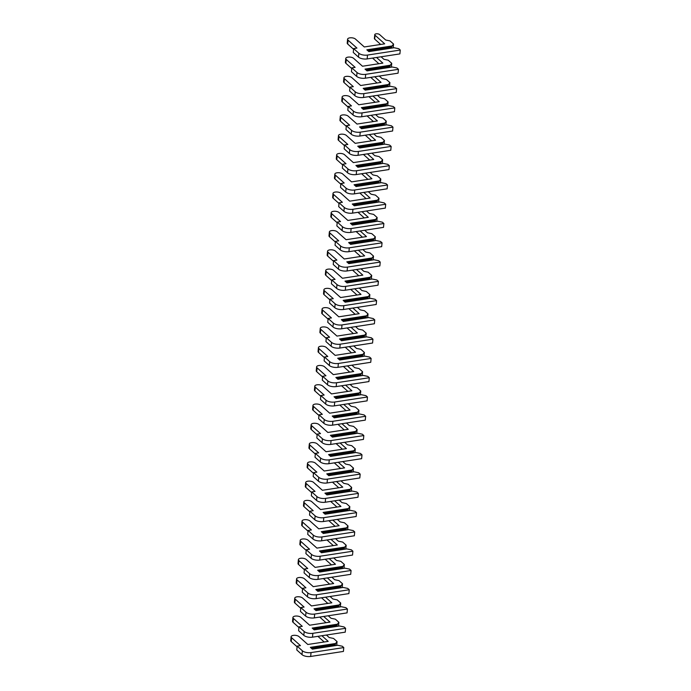 <?xml version="1.0" encoding="UTF-8"?>
<svg xmlns="http://www.w3.org/2000/svg" width="691" height="691" viewBox="0 0 691 691"><rect width="100%" height="100%" fill="white"/><g stroke="black" fill="none" stroke-linecap="round" stroke-linejoin="round"><path stroke-width="1.04" d="M321.894 635.737L328.199 641.369L307.815 644.487L298.944 636.566A4.181 1.797 5.4 0 0 294.34 635.305A4.181 1.797 5.4 0 0 291.101 636.739A4.181 1.797 5.4 0 0 291.585 637.698L300.455 645.619L297.156 646.128L302.364 650.775A6.435 2.764 5.4 0 0 311.036 652.598L343.781 647.579L342.278 646.232L337.657 645.264L312.367 649.143L310.363 647.355L335.645 643.476L337.061 641.576L336.698 645.411M297.156 646.128L296.793 649.981L302.002 654.636A6.435 2.764 5.4 0 0 310.674 656.45L343.418 651.432L343.781 647.579M291.101 636.739L290.738 640.592A4.181 1.797 5.4 0 0 291.222 641.55L297.087 646.793M317.972 636.333A2.574 1.106 5.4 0 0 318.214 636.627L324.2 641.982M311.347 648.236L335.273 644.565L335.17 645.644M335.273 644.565L335.645 643.476M337.061 641.576L333.554 638.449L329.218 637.543L326.42 635.038M323.716 616.458L330.022 622.09L309.637 625.217L300.766 617.296A4.181 1.797 5.4 0 0 296.163 616.027A4.181 1.797 5.4 0 0 292.924 617.469A4.181 1.797 5.4 0 0 293.407 618.419L302.278 626.34L298.978 626.849L304.187 631.505A6.435 2.764 5.4 0 0 312.859 633.319L345.604 628.3L344.101 626.962L339.471 625.986L314.189 629.864L312.185 628.076L337.467 624.198L338.884 622.306L338.521 626.132M298.978 626.849L298.616 630.702L303.824 635.357A6.435 2.764 5.4 0 0 312.496 637.171L345.241 632.153L345.604 628.3M292.924 617.469L292.561 621.321A4.181 1.797 5.4 0 0 293.044 622.28L298.909 627.514M319.795 617.063A2.574 1.106 5.4 0 0 320.037 617.357L326.022 622.703M313.17 628.957L337.096 625.286L336.992 626.366M337.096 625.286L337.467 624.198M338.884 622.306L335.377 619.171L331.041 618.264L328.242 615.767M325.539 597.188L331.844 602.811L311.46 605.938L302.589 598.017A4.181 1.797 5.4 0 0 297.985 596.748A4.181 1.797 5.4 0 0 294.746 598.19A4.181 1.797 5.4 0 0 295.23 599.149L304.1 607.069L300.801 607.57L306.009 612.226A6.435 2.764 5.4 0 0 314.681 614.049L347.426 609.021L345.923 607.683L341.294 606.715L316.012 610.594L313.999 608.797L339.29 604.927L340.706 603.027L340.343 606.862M300.801 607.57L300.438 611.431L305.647 616.087A6.435 2.764 5.4 0 0 314.319 617.901L347.063 612.882L347.426 609.021M294.746 598.19L294.383 602.042A4.181 1.797 5.4 0 0 294.867 603.001L300.732 608.244M321.617 597.784A2.574 1.106 5.4 0 0 321.851 598.078L327.845 603.424M314.992 609.678L338.918 606.016L338.815 607.095M338.918 606.016L339.29 604.927M340.706 603.027L337.199 599.9L332.863 598.985L330.065 596.488M327.361 577.909L333.667 583.541L313.282 586.668L304.411 578.747A4.181 1.797 5.4 0 0 299.808 577.477A4.181 1.797 5.4 0 0 296.569 578.911A4.181 1.797 5.4 0 0 297.052 579.87L305.923 587.791L302.623 588.3L307.832 592.956A6.435 2.764 5.4 0 0 316.504 594.77L349.249 589.751L347.746 588.404L343.116 587.436L317.834 591.315L315.822 589.527L341.112 585.648L342.529 583.757L342.166 587.583M302.623 588.3L302.252 592.152L307.469 596.808A6.435 2.764 5.4 0 0 316.141 598.622L348.886 593.604L349.249 589.751M296.569 578.911L296.206 582.772A4.181 1.797 5.4 0 0 296.689 583.731L302.554 588.965M323.44 578.505A2.574 1.106 5.4 0 0 323.673 578.808L329.667 584.154M316.815 590.408L340.741 586.737L340.637 587.816M340.741 586.737L341.112 585.648M342.529 583.757L339.022 580.621L334.686 579.714L331.887 577.218M329.184 558.63L335.489 564.262L315.105 567.389L306.234 559.468A4.181 1.797 5.4 0 0 301.63 558.198A4.181 1.797 5.4 0 0 298.391 559.641A4.181 1.797 5.4 0 0 298.875 560.6L307.745 568.52L304.446 569.021L309.654 573.677A6.435 2.764 5.4 0 0 318.326 575.491L351.071 570.472L349.568 569.134L344.939 568.166L319.648 572.044L317.644 570.248L342.935 566.37L344.351 564.478L343.988 568.313M304.446 569.021L304.075 572.882L309.292 577.529A6.435 2.764 5.4 0 0 317.964 579.352L350.7 574.333L351.071 570.472M298.391 559.641L298.028 563.493A4.181 1.797 5.4 0 0 298.512 564.452L304.377 569.695M325.262 559.235A2.574 1.106 5.4 0 0 325.496 559.529L331.49 564.875M318.637 571.129L342.563 567.466L342.46 568.546M342.563 567.466L342.935 566.37M344.351 564.478L340.844 561.342L336.508 560.436L333.71 557.939M330.998 539.36L337.312 544.992L316.927 548.11L308.056 540.198A4.181 1.797 5.4 0 0 303.453 538.928A4.181 1.797 5.4 0 0 300.214 540.362A4.181 1.797 5.4 0 0 300.697 541.321L309.568 549.241L306.268 549.751L311.477 554.407A6.435 2.764 5.4 0 0 320.149 556.22L352.894 551.202L351.391 549.855L346.761 548.887L321.47 552.765L319.467 550.977L344.757 547.099L346.174 545.208L345.811 549.034M306.268 549.751L305.897 553.603L311.114 558.259A6.435 2.764 5.4 0 0 319.786 560.073L352.522 555.054L352.894 551.202M300.214 540.362L299.851 544.223A4.181 1.797 5.4 0 0 300.335 545.173L306.199 550.416M327.085 539.956A2.574 1.106 5.4 0 0 327.318 540.25L333.312 545.605M320.46 551.859L344.386 548.188L344.282 549.267M344.386 548.188L344.757 547.099M346.174 545.208L342.667 542.072L338.331 541.165L335.532 538.66M332.82 520.081L339.134 525.713L318.75 528.84L309.879 520.919A4.181 1.797 5.4 0 0 305.275 519.649A4.181 1.797 5.4 0 0 302.036 521.092A4.181 1.797 5.4 0 0 302.52 522.05L311.391 529.971L308.082 530.472L313.299 535.128A6.435 2.764 5.4 0 0 321.971 536.942L354.716 531.923L353.205 530.584L348.584 529.617L323.293 533.487L321.289 531.699L346.58 527.82L347.996 525.929L347.633 529.755M308.082 530.472L307.72 534.324L312.937 538.98A6.435 2.764 5.4 0 0 321.609 540.803L354.345 535.775L354.716 531.923M302.036 521.092L301.665 524.944A4.181 1.797 5.4 0 0 302.148 525.903L308.022 531.146M328.907 520.686A2.574 1.106 5.4 0 0 329.141 520.979L335.135 526.326M322.274 532.58L346.208 528.909L346.105 529.997M346.208 528.909L346.58 527.82M347.996 525.929L344.489 522.793L340.153 521.886L337.355 519.39M334.643 500.811L340.957 506.443L320.572 509.561L311.701 501.64A4.181 1.797 5.4 0 0 307.098 500.379A4.181 1.797 5.4 0 0 303.859 501.813A4.181 1.797 5.4 0 0 304.342 502.772L313.213 510.692L309.905 511.202L315.122 515.849A6.435 2.764 5.4 0 0 323.794 517.671L356.539 512.653L355.027 511.305L350.406 510.338L325.115 514.216L323.112 512.428L348.402 508.55L349.819 506.65L349.456 510.485M309.905 511.202L309.542 515.054L314.759 519.71A6.435 2.764 5.4 0 0 323.423 521.524L356.167 516.505L356.539 512.653M303.859 501.813L303.487 505.665A4.181 1.797 5.4 0 0 303.971 506.624L309.844 511.867M330.73 501.407A2.574 1.106 5.4 0 0 330.963 501.701L336.958 507.056M324.096 513.309L348.031 509.638L347.927 510.718M348.031 509.638L348.402 508.55M349.819 506.65L346.312 503.523L341.976 502.616L339.177 500.111M336.465 481.532L342.779 487.164L322.395 490.29L313.524 482.37A4.181 1.797 5.4 0 0 308.92 481.1A4.181 1.797 5.4 0 0 305.681 482.543A4.181 1.797 5.4 0 0 306.165 483.493L315.036 491.413L311.727 491.923L316.944 496.579A6.435 2.764 5.4 0 0 325.616 498.392L358.353 493.374L356.85 492.035L352.229 491.059L326.938 494.937L324.934 493.149L350.225 489.271L351.641 487.38L351.278 491.206M311.727 491.923L311.365 495.775L316.582 500.431A6.435 2.764 5.4 0 0 325.245 502.245L357.99 497.226L358.353 493.374M305.681 482.543L305.31 486.395A4.181 1.797 5.4 0 0 305.793 487.354L311.667 492.597M332.552 482.137A2.574 1.106 5.4 0 0 332.786 482.43L338.78 487.777M325.919 494.03L349.853 490.36L349.75 491.439M349.853 490.36L350.225 489.271M351.641 487.38L348.134 484.244L343.798 483.337L341 480.841M338.288 462.262L344.602 467.885L324.217 471.012L315.346 463.091A4.181 1.797 5.4 0 0 310.734 461.83A4.181 1.797 5.4 0 0 307.495 463.264A4.181 1.797 5.4 0 0 307.979 464.222L316.858 472.143L313.55 472.644L318.767 477.3A6.435 2.764 5.4 0 0 327.439 479.122L360.175 474.095L358.672 472.756L354.051 471.789L328.761 475.667L326.757 473.871L352.047 470.001L353.464 468.101L353.101 471.936M313.55 472.644L313.187 476.505L318.404 481.161A6.435 2.764 5.4 0 0 327.068 482.974L359.812 477.956L360.175 474.095M307.495 463.264L307.132 467.116A4.181 1.797 5.4 0 0 307.616 468.075L313.489 473.318M334.375 462.858A2.574 1.106 5.4 0 0 334.608 463.151L340.603 468.498M327.741 474.752L351.676 471.089L351.572 472.169M351.676 471.089L352.047 470.001M353.464 468.101L349.957 464.974L345.621 464.058L342.822 461.562M340.11 442.983L346.416 448.614L326.04 451.741L317.169 443.821A4.181 1.797 5.4 0 0 312.557 442.551A4.181 1.797 5.4 0 0 309.318 443.985A4.181 1.797 5.4 0 0 309.801 444.944L318.681 452.864L315.372 453.374L320.589 458.029A6.435 2.764 5.4 0 0 329.262 459.843L361.998 454.825L360.495 453.477L355.874 452.51L330.583 456.388L328.579 454.6L353.87 450.722L355.286 448.83L354.924 452.657M315.372 453.374L315.01 457.226L320.227 461.882A6.435 2.764 5.4 0 0 328.89 463.696L361.635 458.677L361.998 454.825M309.318 443.985L308.955 447.846A4.181 1.797 5.4 0 0 309.438 448.805L315.312 454.039M336.197 443.587A2.574 1.106 5.4 0 0 336.431 443.881L342.425 449.228M329.564 455.481L353.498 451.81L353.395 452.89M353.498 451.81L353.87 450.722M355.286 448.83L351.771 445.695L347.443 444.788L344.645 442.292M341.933 423.704L348.238 429.336L327.862 432.462L318.983 424.542A4.181 1.797 5.4 0 0 314.379 423.272A4.181 1.797 5.4 0 0 311.14 424.715A4.181 1.797 5.4 0 0 311.624 425.673L320.503 433.594L317.195 434.095L322.412 438.75A6.435 2.764 5.4 0 0 331.075 440.564L363.82 435.546L362.317 434.207L357.696 433.24L332.406 437.118L330.402 435.321L355.692 431.452L357.109 429.552L356.746 433.387M317.195 434.095L316.832 437.956L322.049 442.603A6.435 2.764 5.4 0 0 330.713 444.425L363.457 439.407L363.82 435.546M311.14 424.715L310.777 428.567A4.181 1.797 5.4 0 0 311.261 429.526L317.134 434.769M338.02 424.309A2.574 1.106 5.4 0 0 338.253 424.602L344.248 429.949M331.386 436.202L355.321 432.54L355.217 433.62M355.321 432.54L355.692 431.452M357.109 429.552L353.593 426.416L349.266 425.509L346.467 423.013M343.755 404.434L350.061 410.065L329.685 413.192L320.805 405.272A4.181 1.797 5.4 0 0 316.202 404.002A4.181 1.797 5.4 0 0 312.963 405.436A4.181 1.797 5.4 0 0 313.446 406.394L322.326 414.315L319.017 414.825L324.234 419.48A6.435 2.764 5.4 0 0 332.898 421.294L365.643 416.276L364.14 414.928L359.519 413.961L334.228 417.839L332.224 416.051L357.515 412.173L358.931 410.281L358.569 414.108M319.017 414.825L318.655 418.677L323.872 423.333A6.435 2.764 5.4 0 0 332.535 425.146L365.28 420.128L365.643 416.276M312.963 405.436L312.6 409.297A4.181 1.797 5.4 0 0 313.083 410.255L318.957 415.49M339.842 405.03A2.574 1.106 5.4 0 0 340.076 405.323L346.07 410.679M333.209 416.932L357.135 413.261L357.04 414.341M357.135 413.261L357.515 412.173M358.931 410.281L355.416 407.146L351.088 406.239L348.281 403.734M345.578 385.155L351.883 390.786L331.507 393.913L322.628 385.993A4.181 1.797 5.4 0 0 318.024 384.723A4.181 1.797 5.4 0 0 314.785 386.165A4.181 1.797 5.4 0 0 315.269 387.124L324.139 395.045L320.84 395.546L326.057 400.201A6.435 2.764 5.4 0 0 334.72 402.015L367.465 396.997L365.962 395.658L361.341 394.691L336.051 398.56L334.047 396.772L359.337 392.894L360.754 391.002L360.391 394.829M320.84 395.546L320.477 399.407L325.686 404.054A6.435 2.764 5.4 0 0 334.358 405.876L367.102 400.858L367.465 396.997M314.785 386.165L314.422 390.018A4.181 1.797 5.4 0 0 314.906 390.976L320.779 396.219M341.656 385.759A2.574 1.106 5.4 0 0 341.898 386.053L347.893 391.4M335.031 397.653L358.957 393.982L358.862 395.071M358.957 393.982L359.337 392.894M360.754 391.002L357.238 387.867L352.902 386.96L350.104 384.464M347.4 365.885L353.706 371.516L333.33 374.634L324.45 366.714A4.181 1.797 5.4 0 0 319.847 365.453A4.181 1.797 5.4 0 0 316.608 366.886A4.181 1.797 5.4 0 0 317.091 367.845L325.962 375.766L322.662 376.275L327.88 380.922A6.435 2.764 5.4 0 0 336.543 382.745L369.288 377.727L367.785 376.379L363.164 375.412L337.873 379.29L335.869 377.502L361.16 373.624L362.568 371.723L362.214 375.559M322.662 376.275L322.3 380.128L327.508 384.783A6.435 2.764 5.4 0 0 336.18 386.597L368.925 381.579L369.288 377.727M316.608 366.886L316.245 370.747A4.181 1.797 5.4 0 0 316.728 371.698L322.602 376.94M343.479 366.48A2.574 1.106 5.4 0 0 343.721 366.774L349.715 372.129M336.854 378.383L360.78 374.712L360.685 375.792M360.78 374.712L361.16 373.624M362.568 371.723L359.061 368.597L354.725 367.69L351.926 365.185M349.223 346.606L355.528 352.237L335.144 355.364L326.273 347.443A4.181 1.797 5.4 0 0 321.669 346.174A4.181 1.797 5.4 0 0 318.43 347.616A4.181 1.797 5.4 0 0 318.914 348.575L327.784 356.487L324.485 356.997L329.702 361.652A6.435 2.764 5.4 0 0 338.365 363.466L371.11 358.448L369.607 357.109L364.986 356.133L339.696 360.011L337.692 358.223L362.982 354.345L364.39 352.453L364.036 356.28M324.485 356.997L324.122 360.849L329.331 365.504A6.435 2.764 5.4 0 0 338.003 367.327L370.747 362.3L371.11 358.448M318.43 347.616L318.067 351.469A4.181 1.797 5.4 0 0 318.551 352.427L324.425 357.67M345.301 347.21A2.574 1.106 5.4 0 0 345.543 347.504L351.529 352.851M338.676 359.104L362.602 355.433L362.499 356.513M362.602 355.433L362.982 354.345M364.39 352.453L360.883 349.318L356.547 348.411L353.749 345.915M351.045 327.335L357.351 332.967L336.966 336.085L328.095 328.165A4.181 1.797 5.4 0 0 323.492 326.903A4.181 1.797 5.4 0 0 320.253 328.337A4.181 1.797 5.4 0 0 320.736 329.296L329.607 337.217L326.307 337.726L331.516 342.373A6.435 2.764 5.4 0 0 340.188 344.196L372.933 339.169L371.43 337.83L366.809 336.863L341.518 340.741L339.514 338.953L364.796 335.075L366.213 333.174L365.85 337.009M326.307 337.726L325.945 341.579L331.153 346.234A6.435 2.764 5.4 0 0 339.825 348.048L372.57 343.03L372.933 339.169M320.253 328.337L319.89 332.19A4.181 1.797 5.4 0 0 320.374 333.148L326.247 338.391M347.124 327.931A2.574 1.106 5.4 0 0 347.366 328.225L353.351 333.572M340.499 339.825L364.425 336.163L364.321 337.243M364.425 336.163L364.796 335.075M366.213 333.174L362.706 330.048L358.37 329.141L355.571 326.636M352.868 308.056L359.173 313.688L338.789 316.815L329.918 308.894A4.181 1.797 5.4 0 0 325.314 307.625A4.181 1.797 5.4 0 0 322.075 309.067A4.181 1.797 5.4 0 0 322.559 310.017L331.43 317.938L328.13 318.447L333.338 323.103A6.435 2.764 5.4 0 0 342.01 324.917L374.755 319.898L373.252 318.56L368.631 317.584L343.341 321.462L341.337 319.674L366.619 315.796L368.035 313.904L367.672 317.73M328.13 318.447L327.767 322.3L332.976 326.955A6.435 2.764 5.4 0 0 341.648 328.769L374.392 323.751L374.755 319.898M322.075 309.067L321.712 312.919A4.181 1.797 5.4 0 0 322.196 313.878L328.07 319.112M348.946 308.661A2.574 1.106 5.4 0 0 349.188 308.955L355.174 314.301M342.321 320.555L366.247 316.884L366.144 317.964M366.247 316.884L366.619 315.796M368.035 313.904L364.528 310.769L360.192 309.862L357.394 307.365M354.69 288.778L360.996 294.409L340.611 297.536L331.74 289.615A4.181 1.797 5.4 0 0 327.137 288.346A4.181 1.797 5.4 0 0 323.898 289.788A4.181 1.797 5.4 0 0 324.381 290.747L333.252 298.667L329.952 299.168L335.161 303.824A6.435 2.764 5.4 0 0 343.833 305.647L376.578 300.62L375.075 299.281L370.454 298.313L345.163 302.192L343.159 300.395L368.441 296.525L369.858 294.625L369.495 298.46M329.952 299.168L329.59 303.029L334.798 307.676A6.435 2.764 5.4 0 0 343.47 309.499L376.215 304.481L376.578 300.62M323.898 289.788L323.535 293.64A4.181 1.797 5.4 0 0 324.019 294.599L329.892 299.842M350.769 289.382A2.574 1.106 5.4 0 0 351.011 289.676L356.997 295.022M344.144 301.276L368.07 297.614L367.966 298.693M368.07 297.614L368.441 296.525M369.858 294.625L366.351 291.498L362.015 290.583L359.216 288.087M356.513 269.507L362.818 275.139L342.434 278.266L333.563 270.345A4.181 1.797 5.4 0 0 328.959 269.075A4.181 1.797 5.4 0 0 325.72 270.509A4.181 1.797 5.4 0 0 326.204 271.468L335.075 279.389L331.775 279.898L336.983 284.554A6.435 2.764 5.4 0 0 345.655 286.368L378.4 281.349L376.897 280.002L372.268 279.034L346.986 282.913L344.982 281.125L370.264 277.246L371.68 275.355L371.317 279.181M331.775 279.898L331.412 283.751L336.621 288.406A6.435 2.764 5.4 0 0 345.293 290.22L378.037 285.202L378.4 281.349M325.72 270.509L325.357 274.37A4.181 1.797 5.4 0 0 325.841 275.329L331.706 280.563M352.591 270.103A2.574 1.106 5.4 0 0 352.833 270.397L358.819 275.752M345.966 282.006L369.892 278.335L369.789 279.414M369.892 278.335L370.264 277.246M371.68 275.355L368.173 272.219L363.837 271.313L361.039 268.816M358.335 250.228L364.641 255.86L344.256 258.987L335.385 251.066A4.181 1.797 5.4 0 0 330.782 249.797A4.181 1.797 5.4 0 0 327.543 251.239A4.181 1.797 5.4 0 0 328.026 252.198L336.897 260.118L333.598 260.619L338.806 265.275A6.435 2.764 5.4 0 0 347.478 267.089L380.223 262.07L378.72 260.732L374.09 259.764L348.808 263.634L346.796 261.846L372.086 257.968L373.503 256.076L373.14 259.911M333.598 260.619L333.235 264.48L338.443 269.127A6.435 2.764 5.4 0 0 347.115 270.95L379.86 265.931L380.223 262.07M327.543 251.239L327.18 255.091A4.181 1.797 5.4 0 0 327.664 256.05L333.528 261.293M354.414 250.833A2.574 1.106 5.4 0 0 354.647 251.127L360.642 256.473M347.789 262.727L371.715 259.065L371.611 260.144M371.715 259.065L372.086 257.968M373.503 256.076L369.996 252.941L365.66 252.034L362.861 249.537M360.158 230.958L366.463 236.59L346.079 239.708L337.208 231.787A4.181 1.797 5.4 0 0 332.604 230.526A4.181 1.797 5.4 0 0 329.365 231.96A4.181 1.797 5.4 0 0 329.849 232.919L338.72 240.839L335.42 241.349L340.628 245.996A6.435 2.764 5.4 0 0 349.3 247.819L382.045 242.8L380.542 241.453L375.913 240.485L350.631 244.364L348.618 242.576L373.909 238.697L375.325 236.797L374.963 240.632M335.42 241.349L335.049 245.201L340.266 249.857A6.435 2.764 5.4 0 0 348.938 251.671L381.682 246.652L382.045 242.8M329.365 231.96L329.002 235.821A4.181 1.797 5.4 0 0 329.486 236.771L335.351 242.014M356.236 231.554A2.574 1.106 5.4 0 0 356.47 231.848L362.464 237.203M349.611 243.457L373.537 239.786L373.434 240.865M373.537 239.786L373.909 238.697M375.325 236.797L371.818 233.67L367.482 232.763L364.684 230.258M361.98 211.679L368.286 217.311L347.901 220.438L339.031 212.517A4.181 1.797 5.4 0 0 334.427 211.247A4.181 1.797 5.4 0 0 331.188 212.69A4.181 1.797 5.4 0 0 331.671 213.649L340.542 221.569L337.243 222.07L342.451 226.726A6.435 2.764 5.4 0 0 351.123 228.54L383.868 223.521L382.365 222.182L377.735 221.215L352.445 225.085L350.441 223.297L375.731 219.418L377.148 217.527L376.785 221.353M337.243 222.07L336.871 225.922L342.088 230.578A6.435 2.764 5.4 0 0 350.76 232.401L383.505 227.374L383.868 223.521M331.188 212.69L330.825 216.542A4.181 1.797 5.4 0 0 331.309 217.501L337.173 222.744M358.059 212.284A2.574 1.106 5.4 0 0 358.292 212.578L364.287 217.924M351.434 224.178L375.36 220.507L375.256 221.595M375.36 220.507L375.731 219.418M377.148 217.527L373.641 214.391L369.305 213.484L366.506 210.988M363.794 192.409L370.108 198.041L349.724 201.159L340.853 193.238A4.181 1.797 5.4 0 0 336.249 191.977A4.181 1.797 5.4 0 0 333.01 193.411A4.181 1.797 5.4 0 0 333.494 194.37L342.365 202.29L339.065 202.8L344.273 207.447A6.435 2.764 5.4 0 0 352.946 209.269L385.69 204.251L384.187 202.904L379.558 201.936L354.267 205.814L352.263 204.026L377.554 200.148L378.97 198.248L378.608 202.083M339.065 202.8L338.694 206.652L343.911 211.308A6.435 2.764 5.4 0 0 352.583 213.122L385.319 208.103L385.69 204.251M333.01 193.411L332.647 197.263A4.181 1.797 5.4 0 0 333.131 198.222L338.996 203.465M359.881 193.005A2.574 1.106 5.4 0 0 360.115 193.299L366.109 198.654M353.256 204.907L377.182 201.236L377.079 202.316M377.182 201.236L377.554 200.148M378.97 198.248L375.463 195.121L371.127 194.214L368.329 191.709M365.617 173.13L371.931 178.762L351.546 181.888L342.676 173.968A4.181 1.797 5.4 0 0 338.072 172.698A4.181 1.797 5.4 0 0 334.833 174.141A4.181 1.797 5.4 0 0 335.316 175.091L344.187 183.011L340.879 183.521L346.096 188.177A6.435 2.764 5.4 0 0 354.768 189.99L387.513 184.972L386.001 183.633L381.38 182.657L356.09 186.535L354.086 184.747L379.376 180.869L380.793 178.978L380.43 182.804M340.879 183.521L340.516 187.373L345.733 192.029A6.435 2.764 5.4 0 0 354.405 193.843L387.141 188.824L387.513 184.972M334.833 174.141L334.461 177.993A4.181 1.797 5.4 0 0 334.945 178.952L340.818 184.186M361.704 173.735A2.574 1.106 5.4 0 0 361.937 174.028L367.932 179.375M355.07 185.629L379.005 181.958L378.901 183.037M379.005 181.958L379.376 180.869M380.793 178.978L377.286 175.842L372.95 174.935L370.151 172.439M367.439 153.86L373.753 159.483L353.369 162.61L344.498 154.689A4.181 1.797 5.4 0 0 339.894 153.419A4.181 1.797 5.4 0 0 336.655 154.862A4.181 1.797 5.4 0 0 337.139 155.821L346.01 163.741L342.701 164.242L347.918 168.898A6.435 2.764 5.4 0 0 356.591 170.72L389.335 165.693L387.824 164.354L383.203 163.387L357.912 167.265L355.908 165.469L381.199 161.599L382.615 159.699L382.253 163.534M342.701 164.242L342.339 168.103L347.556 172.759A6.435 2.764 5.4 0 0 356.219 174.573L388.964 169.554L389.335 165.693M336.655 154.862L336.284 158.714A4.181 1.797 5.4 0 0 336.767 159.673L342.641 164.916M363.526 154.456A2.574 1.106 5.4 0 0 363.76 154.749L369.754 160.096M356.893 166.35L380.827 162.687L380.724 163.767M380.827 162.687L381.199 161.599M382.615 159.699L379.109 156.572L374.772 155.656L371.974 153.16M369.262 134.581L375.576 140.213L355.191 143.339L346.321 135.419A4.181 1.797 5.4 0 0 341.717 134.149A4.181 1.797 5.4 0 0 338.478 135.583A4.181 1.797 5.4 0 0 338.961 136.542L347.832 144.462L344.524 144.972L349.741 149.627A6.435 2.764 5.4 0 0 358.413 151.441L391.149 146.423L389.646 145.075L385.025 144.108L359.735 147.986L357.731 146.198L383.021 142.32L384.438 140.428L384.075 144.255M344.524 144.972L344.161 148.824L349.378 153.48A6.435 2.764 5.4 0 0 358.042 155.294L390.786 150.275L391.149 146.423M338.478 135.583L338.106 139.444A4.181 1.797 5.4 0 0 338.59 140.403L344.464 145.637M365.349 135.177A2.574 1.106 5.4 0 0 365.582 135.479L371.577 140.826M358.715 147.079L382.65 143.408L382.546 144.488M382.65 143.408L383.021 142.32M384.438 140.428L380.931 137.293L376.595 136.386L373.796 133.89M371.084 115.302L377.398 120.934L357.014 124.06L348.143 116.14A4.181 1.797 5.4 0 0 343.531 114.87A4.181 1.797 5.4 0 0 340.3 116.313A4.181 1.797 5.4 0 0 340.775 117.271L349.655 125.192L346.346 125.693L351.564 130.349A6.435 2.764 5.4 0 0 360.236 132.162L392.972 127.144L391.469 125.805L386.848 124.838L361.557 128.716L359.553 126.919L384.844 123.041L386.26 121.15L385.898 124.985M346.346 125.693L345.984 129.554L351.201 134.201A6.435 2.764 5.4 0 0 359.864 136.023L392.609 131.005L392.972 127.144M340.3 116.313L339.929 120.165A4.181 1.797 5.4 0 0 340.413 121.124L346.286 126.367M367.171 115.907A2.574 1.106 5.4 0 0 367.405 116.2L373.399 121.547M360.538 127.8L384.472 124.138L384.369 125.218M384.472 124.138L384.844 123.041M386.26 121.15L382.754 118.014L378.418 117.107L375.619 114.611M372.907 96.032L379.212 101.663L358.836 104.782L349.966 96.87A4.181 1.797 5.4 0 0 345.353 95.6A4.181 1.797 5.4 0 0 342.114 97.034A4.181 1.797 5.4 0 0 342.598 97.992L351.477 105.913L348.169 106.423L353.386 111.078A6.435 2.764 5.4 0 0 362.058 112.892L394.794 107.874L393.291 106.526L388.67 105.559L363.38 109.437L361.376 107.649L386.666 103.771L388.083 101.879L387.72 105.706M348.169 106.423L347.806 110.275L353.023 114.931A6.435 2.764 5.4 0 0 361.687 116.744L394.431 111.726L394.794 107.874M342.114 97.034L341.751 100.895A4.181 1.797 5.4 0 0 342.235 101.845L348.109 107.088M368.994 96.628A2.574 1.106 5.4 0 0 369.227 96.921L375.222 102.277M362.36 108.53L386.295 104.859L386.191 105.939M386.295 104.859L386.666 103.771M388.083 101.879L384.567 98.744L380.24 97.837L377.441 95.332M374.729 76.753L381.035 82.384L360.659 85.511L351.788 77.591A4.181 1.797 5.4 0 0 347.176 76.321A4.181 1.797 5.4 0 0 343.937 77.763A4.181 1.797 5.4 0 0 344.42 78.722L353.3 86.643L349.991 87.144L355.209 91.799A6.435 2.764 5.4 0 0 363.872 93.613L396.617 88.595L395.114 87.256L390.493 86.289L365.202 90.158L363.198 88.37L388.489 84.492L389.905 82.6L389.543 86.427M349.991 87.144L349.629 90.996L354.846 95.652A6.435 2.764 5.4 0 0 363.509 97.474L396.254 92.447L396.617 88.595M343.937 77.763L343.574 81.616A4.181 1.797 5.4 0 0 344.058 82.575L349.931 87.817M370.817 77.357A2.574 1.106 5.4 0 0 371.05 77.651L377.044 82.998M364.183 89.251L388.117 85.58L388.014 86.669M388.117 85.58L388.489 84.492M389.905 82.6L386.39 79.465L382.063 78.558L379.264 76.062M376.552 57.483L382.857 63.114L362.481 66.232L353.602 58.312A4.181 1.797 5.4 0 0 348.998 57.051A4.181 1.797 5.4 0 0 345.759 58.485A4.181 1.797 5.4 0 0 346.243 59.443L355.122 67.364L351.814 67.873L357.031 72.52A6.435 2.764 5.4 0 0 365.694 74.343L398.439 69.325L396.936 67.977L392.315 67.01L367.025 70.888L365.021 69.1L390.311 65.222L391.728 63.322L391.365 67.157M351.814 67.873L351.451 71.726L356.668 76.381A6.435 2.764 5.4 0 0 365.332 78.195L398.076 73.177L398.439 69.325M345.759 58.485L345.396 62.337A4.181 1.797 5.4 0 0 345.88 63.296L351.754 68.539M372.639 58.079A2.574 1.106 5.4 0 0 372.872 58.372L378.867 63.727M366.005 69.981L389.931 66.31L389.836 67.39M389.931 66.31L390.311 65.222M391.728 63.322L388.212 60.195L383.885 59.288L381.078 56.783M393.55 44.051L390.035 40.916L385.699 40.009L379.584 34.55A2.574 1.106 5.4 0 0 376.75 33.773A2.574 1.106 5.4 0 0 374.764 34.654A2.574 1.106 5.4 0 0 375.058 35.241L384.68 43.835L364.304 46.962L355.424 39.042A4.181 1.797 5.4 0 0 350.821 37.772A4.181 1.797 5.4 0 0 347.582 39.214A4.181 1.797 5.4 0 0 348.065 40.164L356.936 48.085L353.637 48.595L358.854 53.25A6.435 2.764 5.4 0 0 367.517 55.064L400.262 50.046L398.759 48.707L394.138 47.731L368.847 51.609L366.843 49.821L392.134 45.943L393.55 44.051L393.188 47.878M353.637 48.595L353.274 52.447L358.482 57.103A6.435 2.764 5.4 0 0 367.154 58.916L399.899 53.898L400.262 50.046M347.582 39.214L347.219 43.067A4.181 1.797 5.4 0 0 347.703 44.025L353.576 49.268M374.764 34.654L374.392 38.506A2.574 1.106 5.4 0 0 374.695 39.102L380.689 44.449M367.828 50.702L391.754 47.031L391.659 48.111M391.754 47.031L392.134 45.943M291.585 637.698L291.222 641.55M302.364 650.775L302.002 654.636M311.036 652.598L310.674 656.45M293.407 618.419L293.044 622.28M304.187 631.505L303.824 635.357M312.859 633.319L312.496 637.171M295.23 599.149L294.867 603.001M306.009 612.226L305.647 616.087M314.681 614.049L314.319 617.901M297.052 579.87L296.689 583.731M307.832 592.956L307.469 596.808M316.504 594.77L316.141 598.622M298.875 560.6L298.512 564.452M309.654 573.677L309.292 577.529M318.326 575.491L317.964 579.352M300.697 541.321L300.335 545.173M311.477 554.407L311.114 558.259M320.149 556.22L319.786 560.073M302.52 522.05L302.148 525.903M313.299 535.128L312.937 538.98M321.971 536.942L321.609 540.803M304.342 502.772L303.971 506.624M315.122 515.849L314.759 519.71M323.794 517.671L323.423 521.524M306.165 483.493L305.793 487.354M316.944 496.579L316.582 500.431M325.616 498.392L325.245 502.245M307.979 464.222L307.616 468.075M318.767 477.3L318.404 481.161M327.439 479.122L327.068 482.974M309.801 444.944L309.438 448.805M320.589 458.029L320.227 461.882M329.262 459.843L328.89 463.696M311.624 425.673L311.261 429.526M322.412 438.75L322.049 442.603M331.075 440.564L330.713 444.425M313.446 406.394L313.083 410.255M324.234 419.48L323.872 423.333M332.898 421.294L332.535 425.146M315.269 387.124L314.906 390.976M326.057 400.201L325.686 404.054M334.72 402.015L334.358 405.876M317.091 367.845L316.728 371.698M327.88 380.922L327.508 384.783M336.543 382.745L336.18 386.597M318.914 348.575L318.551 352.427M329.702 361.652L329.331 365.504M338.365 363.466L338.003 367.327M320.736 329.296L320.374 333.148M331.516 342.373L331.153 346.234M340.188 344.196L339.825 348.048M322.559 310.017L322.196 313.878M333.338 323.103L332.976 326.955M342.01 324.917L341.648 328.769M324.381 290.747L324.019 294.599M335.161 303.824L334.798 307.676M343.833 305.647L343.47 309.499M326.204 271.468L325.841 275.329M336.983 284.554L336.621 288.406M345.655 286.368L345.293 290.22M328.026 252.198L327.664 256.05M338.806 265.275L338.443 269.127M347.478 267.089L347.115 270.95M329.849 232.919L329.486 236.771M340.628 245.996L340.266 249.857M349.3 247.819L348.938 251.671M331.671 213.649L331.309 217.501M342.451 226.726L342.088 230.578M351.123 228.54L350.76 232.401M333.494 194.37L333.131 198.222M344.273 207.447L343.911 211.308M352.946 209.269L352.583 213.122M335.316 175.091L334.945 178.952M346.096 188.177L345.733 192.029M354.768 189.99L354.405 193.843M337.139 155.821L336.767 159.673M347.918 168.898L347.556 172.759M356.591 170.72L356.219 174.573M338.961 136.542L338.59 140.403M349.741 149.627L349.378 153.48M358.413 151.441L358.042 155.294M340.775 117.271L340.413 121.124M351.564 130.349L351.201 134.201M360.236 132.162L359.864 136.023M342.598 97.992L342.235 101.845M353.386 111.078L353.023 114.931M362.058 112.892L361.687 116.744M344.42 78.722L344.058 82.575M355.209 91.799L354.846 95.652M363.872 93.613L363.509 97.474M346.243 59.443L345.88 63.296M357.031 72.52L356.668 76.381M365.694 74.343L365.332 78.195M375.058 35.241L374.695 39.102M348.065 40.164L347.703 44.025M358.854 53.25L358.482 57.103M367.517 55.064L367.154 58.916"/></g></svg>
